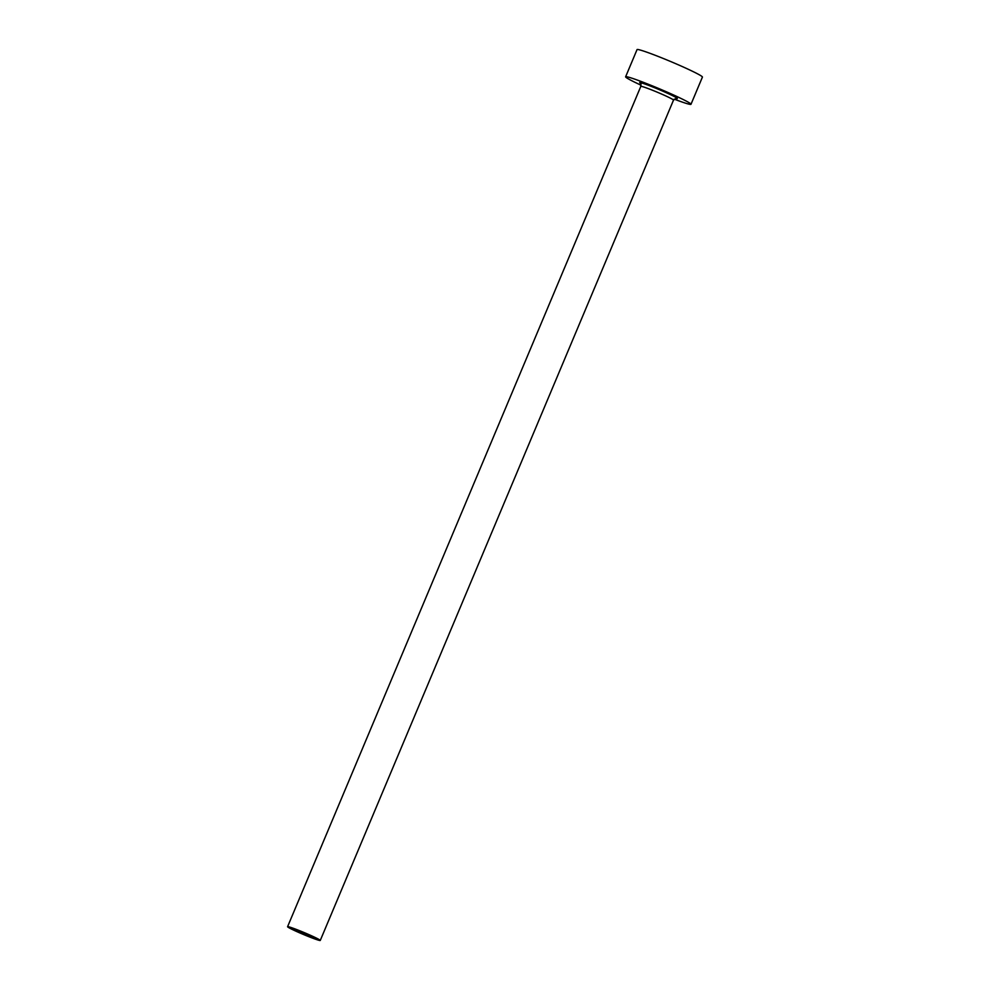<?xml version="1.0" encoding="UTF-8"?>
<svg xmlns="http://www.w3.org/2000/svg" width="990" height="990" viewBox="0 0 990 990"><rect width="100%" height="100%" fill="white"/><g stroke="black" fill="none" stroke-linecap="round" stroke-linejoin="round"><path stroke-width="1.49" d="M293.275 928.954A11.818 0.681 -157.2 0 0 293.028 928.991A11.818 0.681 -157.2 0 0 302.631 933.768A11.818 0.681 -157.2 0 0 314.572 938.186A11.818 0.681 -157.2 0 0 314.82 938.161A11.818 0.681 -157.2 0 0 305.217 933.384A11.818 0.681 -157.2 0 0 293.275 928.954M319.894 940.5A17.733 1.015 -157.2 0 0 320.265 940.451A17.733 1.015 -157.2 0 0 305.873 933.298A17.733 1.015 -157.2 0 0 287.954 926.652A17.733 1.015 -157.2 0 0 287.583 926.702A17.733 1.015 -157.2 0 0 301.975 933.855A17.733 1.015 -157.2 0 0 319.894 940.5M674.202 99.136A35.454 2.042 -157.2 0 0 690.253 104.395A35.454 2.042 -157.2 0 0 690.995 104.284A35.454 2.042 -157.2 0 0 662.199 89.979A35.454 2.042 -157.2 0 0 626.348 76.7A35.454 2.042 -157.2 0 0 625.618 76.799A35.454 2.042 -157.2 0 0 641.037 85.19M690.995 104.284L702.417 77.084A35.454 2.042 -157.2 0 0 673.621 62.778A35.454 2.042 -157.2 0 0 637.783 49.5A35.454 2.042 -157.2 0 0 637.04 49.611L625.618 76.799M639.664 82.467A20.679 1.188 22.8 0 1 662.36 90.981A20.679 1.188 22.8 0 1 676.937 98.616A20.679 1.188 22.8 0 1 675.873 98.406M320.265 940.451L673.497 100.139A17.733 1.015 -157.2 0 0 659.105 92.973A17.733 1.015 -157.2 0 0 641.186 86.34A17.733 1.015 -157.2 0 0 640.815 86.39L640.221 83.321L641.124 83.89M676.108 98.406L673.497 100.139M287.583 926.702L640.815 86.39"/></g></svg>

